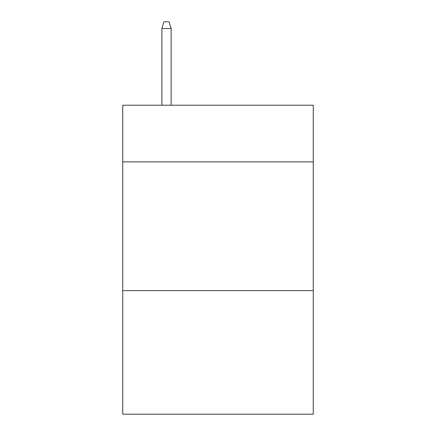 <?xml version="1.0" encoding="UTF-8"?>
<svg xmlns="http://www.w3.org/2000/svg" width="436" height="436" viewBox="0 0 436 436"><rect width="100%" height="100%" fill="white"/><g stroke="black" fill="none" stroke-linecap="round" stroke-linejoin="round"><path stroke-width="0.65" d="M313.266 161.87L313.266 105.223L122.734 105.223L122.734 161.87L313.266 161.87L313.266 414.2L122.734 414.2L122.734 161.87M313.266 290.61L122.734 290.61M171.141 105.223L171.141 28.493L161.87 28.493L161.87 105.223M161.87 28.493L163.931 21.8L169.081 21.8L171.141 28.493"/></g></svg>
